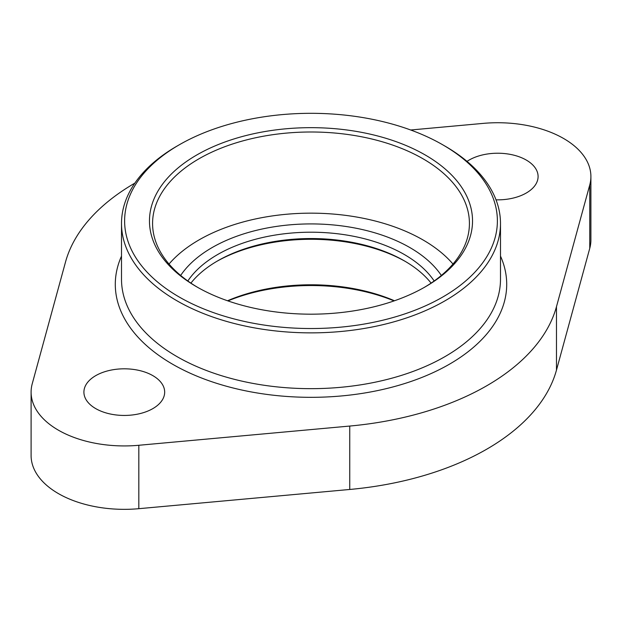 <?xml version="1.0" encoding="UTF-8"?>
<svg xmlns="http://www.w3.org/2000/svg" width="622" height="622" viewBox="0 0 622 622"><rect width="100%" height="100%" fill="white"/><g stroke="black" fill="none" stroke-linecap="round" stroke-linejoin="round"><path stroke-width="0.93" d="M152.849 375.641A40.383 23.317 180 0 1 164.674 392.132A40.383 23.317 180 0 1 124.291 415.442A40.383 23.317 180 0 1 83.908 392.132A40.383 23.317 180 0 1 108.834 370.588A40.383 23.317 180 0 1 152.849 375.641M467.029 161.378A40.383 23.317 180 0 1 526.266 160.056A40.383 23.317 180 0 1 538.092 176.539A40.383 23.317 180 0 1 496.022 199.833M410.683 129.998L483.177 123.389A93.191 53.803 180 0 1 590.9 176.539A93.191 53.803 180 0 1 589.757 184.928L556.472 306.7A248.512 143.48 180 0 1 349.743 426.054L138.823 445.274A93.191 53.803 180 0 1 31.1 392.132A93.191 53.803 180 0 1 32.243 383.743L65.528 261.971A248.512 143.48 180 0 1 134.865 183.117M442.794 144.833L444.994 146.1A189.492 109.402 180 0 1 500.492 223.461A189.492 109.402 180 0 1 444.987 300.823A189.492 109.402 180 0 1 238.483 324.536A189.492 109.402 180 0 1 121.508 223.461A189.492 109.402 180 0 1 177.006 146.1L179.206 144.833A186.382 107.606 180 0 1 442.794 144.833A186.382 107.606 180 0 1 442.794 297.013A186.382 107.606 180 0 1 179.206 297.013A186.382 107.606 180 0 1 179.206 144.833M590.9 176.539L590.9 239.952A93.191 53.803 180 0 1 589.757 248.333L556.472 370.106A248.512 143.48 180 0 1 349.743 489.467L138.823 508.687A93.191 53.803 180 0 1 31.1 455.537L31.1 392.132M187.828 280.988A132.019 76.226 180 0 1 311 232.208A132.019 76.226 180 0 1 434.172 280.988M190.9 283.111A132.019 76.226 180 0 1 217.646 260.875A132.019 76.226 180 0 1 404.354 260.875A132.019 76.226 180 0 1 431.1 283.111M425.223 286.866A161.533 93.261 180 0 1 196.777 286.866A161.533 93.261 180 0 1 196.777 154.979A161.533 93.261 180 0 1 425.223 154.979A161.533 93.261 180 0 1 425.223 286.866L425.223 286.866M197.889 287.504A158.423 91.465 180 0 1 152.577 223.461A158.423 91.465 180 0 1 311 131.996A158.423 91.465 180 0 1 469.423 223.461A158.423 91.465 180 0 1 424.111 287.504M227.932 300.908A142.897 82.501 180 0 1 394.068 300.908M227.52 300.76A139.787 80.704 180 0 1 394.48 300.76M216.557 261.504A135.13 78.014 180 0 1 405.443 261.504M180.66 275.453A139.787 80.704 180 0 1 311 223.92A139.787 80.704 180 0 1 441.34 275.453M169.021 264.039A158.423 91.465 180 0 1 311 213.159A158.423 91.465 180 0 1 452.979 264.039M121.508 256.093A195.705 112.986 0 0 0 311 397.326A195.705 112.986 0 0 0 500.492 256.093M500.492 223.461L500.492 279.262A189.492 109.402 180 0 1 444.987 356.616A189.492 109.402 180 0 1 238.483 380.337A189.492 109.402 180 0 1 121.508 279.262L121.508 223.461M349.743 489.467L349.743 426.054M556.472 370.106L556.472 306.7M138.823 508.687L138.823 445.274M589.757 248.333L589.757 184.928"/></g></svg>
